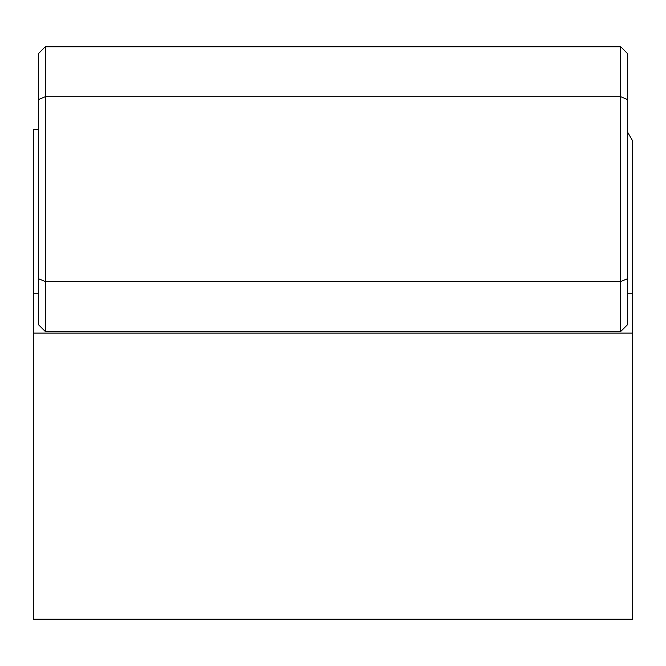 <?xml version="1.0" encoding="UTF-8"?>
<svg xmlns="http://www.w3.org/2000/svg" width="666" height="666" viewBox="0 0 666 666"><rect width="100%" height="100%" fill="white"/><g stroke="black" fill="none" stroke-linecap="round" stroke-linejoin="round"><path stroke-width="1" d="M38.295 278.638L38.295 324.492L45.288 331.485L45.288 46.77L620.712 46.77L620.712 331.485L627.705 324.492L627.705 278.638L620.712 281.535L45.288 281.535L38.295 278.638L38.295 99.617L45.288 96.72L620.712 96.72L627.705 99.617L627.705 53.763L620.712 46.77M45.288 46.77L38.295 53.763L38.295 99.617M627.705 278.638L627.705 99.617M45.288 331.485L620.712 331.485M627.705 293.248L632.7 293.248L632.7 619.23L33.3 619.23L33.3 293.248L38.295 293.248M38.295 129.72L33.3 129.72L33.3 293.248M632.7 293.248L632.7 140.976L627.705 132.326M33.3 333.117L632.7 333.117"/></g></svg>

